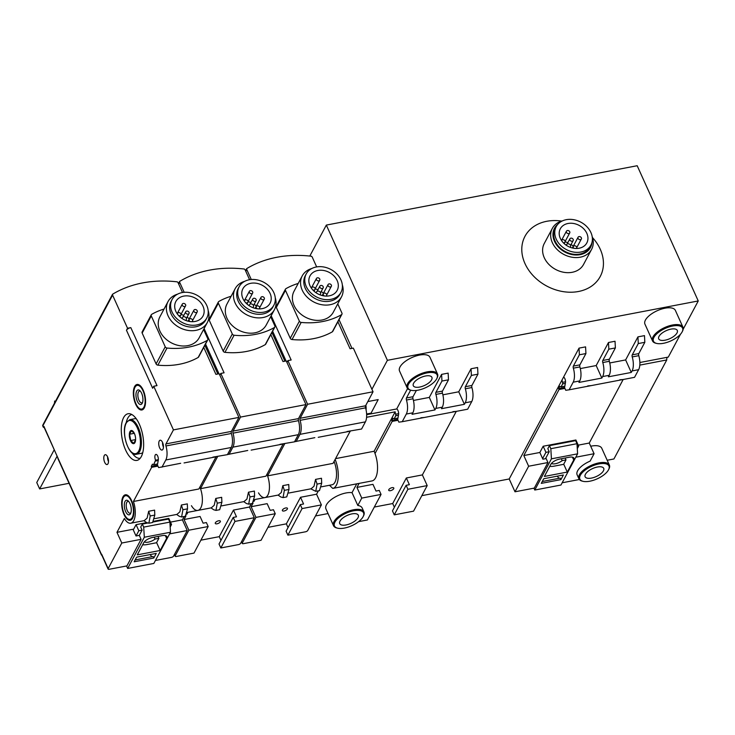 <?xml version="1.0" encoding="UTF-8"?>
<svg xmlns="http://www.w3.org/2000/svg" width="735" height="735" viewBox="0 0 735 735"><rect width="100%" height="100%" fill="white"/><g stroke="black" fill="none" stroke-linecap="round" stroke-linejoin="round"><path stroke-width="1.1" d="M638.283 343.557L637.934 336.878L644.485 335.629L644.825 342.308L638.283 343.557L632.256 354.849A1.856 0.818 -100.8 0 0 632.229 356.916A12.614 5.549 -100.8 0 1 632.091 370.927L631.282 372.443L608.378 376.816L609.186 375.309A12.614 5.549 79.2 0 0 609.324 361.289A1.856 0.818 79.2 0 1 609.343 359.222L615.379 347.931L608.828 349.18L608.488 342.501L596.186 365.552L601.836 378.066L578.932 382.439L579.74 380.932A12.614 5.549 79.2 0 0 579.878 366.912A1.856 0.818 79.2 0 1 579.897 364.854L585.924 353.553L579.382 354.803L579.033 348.124L562.045 379.958A3.712 1.635 -100.8 0 0 562.569 382.338L565.527 381.768M608.828 349.18L602.801 360.472A1.856 0.818 -100.8 0 0 602.783 362.539A12.614 5.549 -100.8 0 1 602.645 376.559L601.836 378.066M563.58 377.083A3.712 1.635 -100.8 0 1 565.445 382.834L564.563 387.657L565.748 390.276L569.111 389.826L573.19 382.182A12.614 5.549 -100.8 0 0 573.337 368.161L579.878 366.912M569.111 389.826L634.553 377.331L638.632 369.677A12.614 5.549 79.2 0 0 638.779 355.666A1.856 0.818 79.2 0 1 638.798 353.599L644.825 342.308M608.488 342.501L615.03 341.251L615.379 347.931M579.382 354.803L573.355 366.103A1.856 0.818 -100.8 0 0 573.337 368.161M579.033 348.124L585.584 346.874L585.924 353.553M471.401 375.42L471.052 368.75L477.603 367.5L477.943 374.17L471.401 375.42L465.374 386.72A1.856 0.818 -100.8 0 0 465.347 388.787A12.614 5.549 -100.8 0 1 465.209 402.798L464.401 404.314L441.496 408.688L442.305 407.172A12.614 5.549 79.2 0 0 442.442 393.161A1.856 0.818 79.2 0 1 442.461 391.094L448.497 379.802L441.946 381.052L441.606 374.372L429.304 397.414L434.955 409.937L412.05 414.31L412.859 412.804A12.614 5.549 79.2 0 0 412.996 398.783A1.856 0.818 79.2 0 1 413.015 396.716L416.368 390.441M441.946 381.052L435.919 392.343A1.856 0.818 -100.8 0 0 435.901 394.41A12.614 5.549 -100.8 0 1 435.763 408.421L434.955 409.937M366.655 414.687L396.698 408.954A3.712 1.635 -100.8 0 1 398.563 414.705L397.681 419.529L398.866 422.147L402.229 421.697L406.308 414.053A12.614 5.549 -100.8 0 0 406.455 400.033L412.996 398.783M402.229 421.697L467.671 409.202L471.751 401.549A12.614 5.549 79.2 0 0 471.898 387.529A1.856 0.818 79.2 0 1 471.916 385.471L477.943 374.17M441.606 374.372L448.148 373.123L448.497 379.802M410.644 390.147L406.473 397.966A1.856 0.818 -100.8 0 0 406.455 400.033M367.812 401.567L378.185 399.592L371.065 413.162L366.618 414.007M366.076 409.946A9.27 4.079 -100.8 0 0 365.874 405.215M563.313 242.77A1.856 1.461 28.1 0 0 564.609 240.382A1.856 1.461 28.1 0 0 561.604 240.667M570.847 238.158A1.856 1.461 28.1 0 0 570.847 240.979A1.856 1.461 28.1 0 0 572.786 238.82A1.856 1.461 28.1 0 0 570.847 238.158M576.396 248.476A1.856 1.461 28.1 0 0 574.292 245.793A1.856 1.461 28.1 0 0 573.824 248.274M567.402 230.524A1.856 1.461 28.1 0 0 567.402 233.344A1.856 1.461 28.1 0 0 569.34 231.185A1.856 1.461 28.1 0 0 567.402 230.524M579.024 236.596A1.856 1.461 28.1 0 0 579.024 239.417A1.856 1.461 28.1 0 0 580.972 237.258A1.856 1.461 28.1 0 0 579.024 236.596M570.176 247.3L570.479 246.703A2.223 1.755 28.1 0 0 569.322 244.112A2.223 1.755 28.1 0 0 566.547 244.617L566.226 245.242A15.022 11.843 -151.9 0 1 560.318 228.787A15.022 11.843 -151.9 0 1 579.152 225.406A15.022 11.843 -151.9 0 1 586.824 242.936A15.022 11.843 -151.9 0 1 579.152 248.219A15.022 11.843 -151.9 0 1 566.235 245.242M356.732 483.841L352.028 492.661L357.816 505.478L361.758 498.1L356.934 487.415L359.075 483.391M623.17 379.499L589.259 443.04L594.082 453.725L590.141 461.111A16.694 7.175 -24.3 0 0 577.14 474.847L578.932 478.816A16.694 7.175 155.7 0 0 582.175 481.103L582.984 481.306A15.949 6.854 155.7 0 0 597.151 478.853A15.949 6.854 155.7 0 0 608.488 469.867A15.949 6.854 155.7 0 0 608.552 469.757A15.949 6.854 155.7 0 0 591.601 466.312A15.949 6.854 155.7 0 0 582.984 481.306M623.262 379.49L619.825 379.784M591.197 385.609L587.761 385.903M456.38 411.352L452.944 411.655M424.315 417.48L420.879 417.774M357.816 505.478A16.694 7.175 -24.3 0 1 362.153 507.977L363.944 511.946A16.694 7.175 155.7 0 0 345.781 512.277A16.694 7.175 155.7 0 0 333.515 525.681A16.694 7.175 155.7 0 0 336.759 527.969L337.567 528.171A15.949 6.854 155.7 0 0 351.734 525.718A15.949 6.854 155.7 0 0 363.081 516.742A15.949 6.854 155.7 0 0 363.136 516.632A15.949 6.854 155.7 0 0 346.185 513.177A15.949 6.854 155.7 0 0 337.567 528.171M358.588 521.657L367.417 519.976L381.061 494.407L379.269 490.438L375.998 491.063L372.967 484.347L356.934 487.415M361.758 498.1L381.061 494.407M547.942 462.535L528.64 466.229L514.996 491.788L534.299 488.104L547.942 462.535L546.151 458.566L542.88 459.191L539.848 452.484L543.174 446.237L545.93 452.347L542.605 458.585M528.64 466.229L523.816 455.544L539.848 452.484M366.59 417.287L395.164 411.83L374.124 451.253L335.564 458.622M352.028 492.661A16.694 7.175 155.7 0 0 333.828 497.815A16.694 7.175 155.7 0 0 325.936 508.896L333.515 525.681M328.049 513.563L315.49 515.961M639.882 362.511L668.29 357.091L680.509 334.204M667.352 357.265A3.712 1.635 -100.8 0 0 666.755 359.957L639.817 365.111M666.755 359.957L613.918 458.971L607.183 460.257M562.156 482.785L579.355 479.505M514.996 491.788L509.208 478.972L421.835 495.656M394.254 514.849L413.557 511.165L427.2 485.596L407.897 489.28L394.254 514.849L392.462 510.88L406.106 485.32L407.897 489.28M394.383 507.269L392.701 503.539L374.317 507.049M575.799 457.216L594.082 453.725M578.234 445.153L589.259 443.04M392.701 503.539L406.345 477.98L422.377 474.911L427.2 485.596M406.345 477.98L409.377 484.696L406.106 485.32M523.816 455.544L559.05 389.513L564.893 388.402M388.806 489.639A2.784 1.194 -24.3 0 1 391.415 487.829A2.784 1.194 -24.3 0 1 393.795 488.031A2.784 1.194 -24.3 0 1 393.712 488.701A2.784 1.194 -24.3 0 1 391.094 490.511A2.784 1.194 -24.3 0 1 388.723 490.318A2.784 1.194 -24.3 0 1 388.806 489.639M456.288 411.37L422.377 474.911M329.464 485.275L332.78 488.417L372.048 480.92A19.661 8.645 -100.8 0 0 375.025 453.513L392.168 421.385L398.012 420.273M559.05 389.513L558.637 388.604L564.59 387.464M392.168 421.385L391.755 420.466L397.708 419.336M558.637 388.604L559.822 386.38L561.044 386.904L564.829 386.178M391.755 420.466L392.94 418.252L394.162 418.775L397.947 418.05M561.044 386.904L562.661 383.881L565.344 383.376M394.162 418.775L395.779 415.753L398.462 415.238M562.661 383.881L562.569 382.338M395.779 415.753L395.687 414.209L398.646 413.64M395.164 411.83A3.712 1.635 -100.8 0 0 395.687 414.209M332.78 488.417A19.661 8.645 -100.8 0 0 335.142 459.421M371.928 389.293L387.391 360.315L698.25 300.955L637.19 165.724L326.331 225.085L387.391 360.315M326.331 225.085L309.802 256.056M683.192 329.17L698.25 300.955M608.874 469.132A16.694 7.175 155.7 0 0 608.929 469.022A16.694 7.175 155.7 0 0 609.361 465.08L601.781 448.286A16.694 7.175 155.7 0 0 590.701 446.237M407.594 388.549L396.698 408.954M375.025 453.513A19.661 8.645 -100.8 0 0 374.124 451.253M562.045 379.958L509.208 478.972M682.466 331.246A16.694 7.175 155.7 0 0 682.521 331.127A16.694 7.175 155.7 0 0 682.953 327.185L675.373 310.4A16.694 7.175 155.7 0 0 657.2 310.721A16.694 7.175 155.7 0 0 644.944 324.135L652.524 340.921A16.694 7.175 155.7 0 0 655.767 343.208L656.575 343.41A15.949 6.854 155.7 0 0 670.743 340.957A15.949 6.854 155.7 0 0 682.08 331.981A15.949 6.854 155.7 0 0 682.144 331.871A15.949 6.854 155.7 0 0 665.193 328.416A15.949 6.854 155.7 0 0 656.575 343.41M437.049 378.112A16.694 7.175 155.7 0 0 437.104 377.992A16.694 7.175 155.7 0 0 437.536 374.051L429.957 357.265A16.694 7.175 155.7 0 0 411.793 357.596A16.694 7.175 155.7 0 0 399.528 371L407.107 387.795A16.694 7.175 155.7 0 0 410.35 390.074L411.159 390.285A15.949 6.854 155.7 0 0 425.326 387.823A15.949 6.854 155.7 0 0 436.673 378.847A15.949 6.854 155.7 0 0 436.728 378.736A15.949 6.854 155.7 0 0 419.777 375.282A15.949 6.854 155.7 0 0 411.159 390.285M561.586 221.088A42.658 33.635 28.1 0 0 546.766 221.29A42.658 33.635 28.1 0 0 527.087 267.623A42.658 33.635 28.1 0 0 586.741 288.883A42.658 33.635 28.1 0 0 592.52 237.598M437.536 374.051A16.694 7.175 155.7 0 0 419.373 374.381A16.694 7.175 155.7 0 0 407.107 387.795M431.601 379.811A10.198 4.382 155.7 0 0 431.895 377.331A10.198 4.382 155.7 0 0 420.797 377.533A10.198 4.382 155.7 0 0 413.3 385.728A10.198 4.382 155.7 0 0 422 386.454A10.198 4.382 155.7 0 0 431.601 379.811M682.953 327.185A16.694 7.175 155.7 0 0 664.78 327.516A16.694 7.175 155.7 0 0 652.524 340.921M677.008 332.946A10.198 4.382 155.7 0 0 677.312 330.465A10.198 4.382 155.7 0 0 666.204 330.667A10.198 4.382 155.7 0 0 658.716 338.863A10.198 4.382 155.7 0 0 667.417 339.588A10.198 4.382 155.7 0 0 677.008 332.946M609.361 465.08A16.694 7.175 155.7 0 0 591.188 465.402A16.694 7.175 155.7 0 0 578.932 478.816M603.417 470.841A10.198 4.382 155.7 0 0 603.72 468.36A10.198 4.382 155.7 0 0 592.612 468.562A10.198 4.382 155.7 0 0 585.124 476.758A10.198 4.382 155.7 0 0 593.825 477.484A10.198 4.382 155.7 0 0 603.417 470.841M363.457 515.998A16.694 7.175 155.7 0 0 363.513 515.887A16.694 7.175 155.7 0 0 363.944 511.946M358.009 517.706A10.198 4.382 155.7 0 0 358.303 515.226A10.198 4.382 155.7 0 0 347.205 515.428A10.198 4.382 155.7 0 0 339.708 523.623A10.198 4.382 155.7 0 0 348.408 524.349A10.198 4.382 155.7 0 0 358.009 517.706M562.688 220.785A22.261 17.548 28.1 0 0 552.325 228.401L544.267 243.496A22.261 17.548 28.1 0 0 555.642 269.46A22.261 17.548 28.1 0 0 583.544 264.453L591.601 249.358A22.261 17.548 28.1 0 0 592.162 236.514M552.325 228.401A22.261 17.548 28.1 0 0 563.699 254.365A22.261 17.548 28.1 0 0 591.601 249.358M557.902 224.203A20.405 16.087 28.1 0 0 564.921 252.068A20.405 16.087 28.1 0 0 591.978 242.385M556.23 226.6L555.155 228.613A19.661 15.499 28.1 0 0 565.197 251.545A19.661 15.499 28.1 0 0 589.847 247.135L590.922 245.113A19.661 15.499 28.1 0 0 586.879 226.692A19.661 15.499 28.1 0 0 566.272 219.682A19.661 15.499 28.1 0 0 556.23 226.6A19.661 15.499 28.1 0 0 566.272 249.532A19.661 15.499 28.1 0 0 590.922 245.113M573.291 246.216A15.022 11.843 28.1 0 0 571.077 244.479M567.806 242.734A15.022 11.843 28.1 0 0 565.096 241.852M429.304 397.414L413.428 400.456M471.052 368.75L458.75 391.792L464.401 404.314M458.75 391.792L442.874 394.824M596.186 365.552L580.31 368.584M637.934 336.878L625.632 359.929L631.282 372.443M625.632 359.929L609.756 362.961M316.666 266.906L312.191 257.011A1.112 0.882 28.1 0 0 311.383 256.322A111.178 87.658 28.1 0 1 311.539 256.34L311.493 256.239A111.288 87.75 28.1 0 0 246.703 268.615L245.545 270.774M337.898 321.792L350.062 348.748L353.333 348.124L373.04 391.773L365.571 405.784A1.856 0.818 -100.8 0 0 365.552 407.842A12.614 5.549 -100.8 0 1 365.405 421.862L361.583 429.029L347.049 431.509M255.945 517.394L242.302 542.963A1.856 0.799 -24.3 0 0 242.247 543.413A1.856 0.799 -24.3 0 0 243.404 543.661L261.072 540.28L275.257 513.71L255.945 517.394L251.122 506.718L267.154 503.65L270.186 510.366L273.457 509.741L275.257 513.71M321.388 504.899L302.085 508.583L287.899 535.163L305.576 531.782A1.856 0.799 -24.3 0 0 307.744 530.468L321.388 504.899L316.565 494.214L318.356 490.861M287.899 535.163L286.108 531.194L300.293 504.623L303.564 503.989L300.532 497.283L316.565 494.214M288.037 527.583L286.356 523.853L267.972 527.362M302.085 508.583L300.293 504.623M294.56 441.735L314.819 437.665M318.227 437.307L350.457 431.151M251.122 506.718L253.097 503.025M253.961 501.399L254.971 499.497M258.509 492.873A15.949 7.019 -100.8 0 0 264.94 497.595A15.949 7.019 -100.8 0 0 267.871 495.05A15.949 7.019 -100.8 0 0 267.586 475.867L284.757 443.701M296.141 441.524L299.963 434.357A12.614 5.549 -100.8 0 0 300.1 420.337L365.552 407.842M286.926 362.419L287.89 360.619L307.597 404.268L300.128 418.279A1.856 0.818 -100.8 0 0 300.1 420.337M251.269 279.511L246.749 269.506L245.793 271.307M287.367 509.015A2.784 1.194 155.7 0 0 287.449 508.335A2.784 1.194 155.7 0 0 284.417 508.39A2.784 1.194 155.7 0 0 282.378 510.623A2.784 1.194 155.7 0 0 284.748 510.825A2.784 1.194 155.7 0 0 287.367 509.015M300.532 497.283L286.356 523.853M350.209 431.188L333.029 463.372L267.586 475.867M307.597 404.268L373.04 391.773M246.703 268.615L245.591 270.875M246.749 269.506A1.112 0.882 28.1 0 1 246.859 268.642A111.178 87.658 28.1 0 0 246.749 268.707M287.89 360.619L291.161 359.994L271.178 315.738M298.199 283.444A74.189 58.497 28.1 0 0 285.933 288.662A1.856 1.461 28.1 0 0 285.456 289.149L276.323 306.256A1.856 1.461 28.1 0 0 276.323 307.441L290.252 338.293A1.856 1.461 28.1 0 0 292.043 339.533A74.189 58.497 28.1 0 0 332.312 331.843A1.856 1.461 28.1 0 0 332.79 331.356L341.922 314.249A1.856 1.461 28.1 0 0 341.922 313.064L337.76 303.858M321.461 486.8L332.018 484.788A15.949 7.019 -100.8 0 0 334.949 482.243A15.949 7.019 -100.8 0 0 334.067 461.433M319.486 490.612L321.691 483.217L321.48 478.255L315.554 479.395L314.01 486.239L311.089 488.784L288.736 493.047M286.76 496.869L288.974 489.473L288.754 484.503L282.828 485.642L281.294 492.487L278.372 495.032L264.94 497.595A15.949 7.019 -100.8 0 0 267.871 495.05A15.949 7.019 -100.8 0 0 266.98 474.25M282.828 485.642L284.353 490.355L283.048 497.577L280.825 496.979L278.069 495.078M315.554 479.395L317.079 484.099L315.765 491.329L310.786 488.821M312.715 289.856A1.856 1.461 28.1 0 0 314.617 287.679A1.856 1.461 28.1 0 0 311.612 288.497M320.855 285.456A1.856 1.461 28.1 0 0 320.855 288.276A1.856 1.461 28.1 0 0 322.794 286.117A1.856 1.461 28.1 0 0 320.855 285.456M325.908 296.076A1.856 1.461 28.1 0 0 324.3 293.09A1.856 1.461 28.1 0 0 324.411 295.957M317.41 277.821A1.856 1.461 28.1 0 0 317.41 280.641A1.856 1.461 28.1 0 0 319.348 278.482A1.856 1.461 28.1 0 0 317.41 277.821M329.032 283.894A1.856 1.461 28.1 0 0 329.032 286.705A1.856 1.461 28.1 0 0 330.98 284.555A1.856 1.461 28.1 0 0 329.032 283.894M320.047 294.864L320.488 294A2.223 1.755 28.1 0 0 319.33 291.409A2.223 1.755 28.1 0 0 316.555 291.914A2.223 1.755 28.1 0 0 316.546 291.933L316.105 292.796A15.398 12.137 -151.9 0 1 309.995 275.91A15.398 12.137 -151.9 0 1 329.298 272.446A15.398 12.137 -151.9 0 1 337.163 290.408A15.398 12.137 -151.9 0 1 329.298 295.828A15.398 12.137 -151.9 0 1 316.105 292.806L316.546 291.933L316.087 292.787M323.446 293.237A15.398 12.137 28.1 0 0 321.223 291.519M317.952 289.774A15.398 12.137 28.1 0 0 315.131 288.846L319.734 280.219M316.28 266.98A19.661 15.499 28.1 0 0 306.238 273.898A19.661 15.499 28.1 0 0 316.28 296.83A19.661 15.499 28.1 0 0 340.93 292.411A19.661 15.499 28.1 0 0 336.887 273.98A19.661 15.499 28.1 0 0 316.28 266.98M306.238 273.898L305.255 275.735A19.661 15.499 28.1 0 0 315.306 298.667A19.661 15.499 28.1 0 0 339.947 294.257L340.93 292.411M311.769 268.523A22.261 17.548 28.1 0 0 302.214 275.928A22.261 17.548 28.1 0 0 313.588 301.883A22.261 17.548 28.1 0 0 341.481 296.885A22.261 17.548 28.1 0 0 342.317 284.822M302.214 275.928L294.055 291.216A22.261 17.548 28.1 0 0 305.42 317.18A22.261 17.548 28.1 0 0 333.322 312.173L341.481 296.885M285.456 289.149A1.856 1.461 28.1 0 0 285.456 290.334L299.384 321.186A1.856 1.461 28.1 0 0 301.175 322.426A74.189 58.497 28.1 0 0 341.444 314.727A1.856 1.461 28.1 0 0 341.922 314.249M249.588 279.723L245.113 269.818A1.112 0.882 28.1 0 0 244.305 269.129A111.178 87.658 28.1 0 1 244.461 269.148L244.415 269.047A111.288 87.75 28.1 0 0 179.625 281.422L178.467 283.591M270.811 334.609L282.984 361.556L286.255 360.931L305.962 404.581L298.493 418.592A1.856 0.818 -100.8 0 0 298.465 420.65A12.614 5.549 -100.8 0 1 298.327 434.67L294.505 441.836L279.971 444.326M188.867 530.211L175.224 555.77A1.856 0.799 -24.3 0 0 175.169 556.22A1.856 0.799 -24.3 0 0 176.326 556.468L193.994 553.097L208.17 526.526L188.867 530.211L184.044 519.526L200.076 516.466L203.108 523.182L206.379 522.557L208.17 526.526M254.31 517.706L235.007 521.4L220.822 547.97L238.489 544.598A1.856 0.799 -24.3 0 0 240.667 543.275L254.31 517.706L249.487 507.031L251.278 503.668M220.822 547.97L219.03 544.001L233.215 517.431L236.486 516.806L233.454 510.09L249.487 507.031M220.959 540.39L219.269 536.66L200.885 540.17M235.007 521.4L233.215 517.431M227.473 454.542L247.741 450.481M251.149 450.114L283.379 443.958M184.044 519.526L186.01 515.832M186.883 514.206L187.894 512.313M191.431 505.689A15.949 7.019 -100.8 0 0 197.862 510.402A15.949 7.019 -100.8 0 0 200.793 507.867A15.949 7.019 -100.8 0 0 200.508 488.674L217.67 456.508M229.063 454.331L232.885 447.165A12.614 5.549 -100.8 0 0 233.023 433.154L298.465 420.65M219.848 375.236L220.812 373.426L240.52 417.085L233.041 431.087A1.856 0.818 -100.8 0 0 233.023 433.154M184.191 292.319L179.671 282.313L178.706 284.123M220.289 521.822A2.784 1.194 155.7 0 0 220.362 521.152A2.784 1.194 155.7 0 0 217.339 521.198A2.784 1.194 155.7 0 0 215.291 523.439A2.784 1.194 155.7 0 0 217.67 523.632A2.784 1.194 155.7 0 0 220.289 521.822M233.454 510.09L219.269 536.66M283.122 443.995L265.951 476.179L200.508 488.674M240.52 417.085L305.962 404.581M179.625 281.422L178.513 283.682M179.671 282.313A1.112 0.882 28.1 0 1 179.781 281.45A111.178 87.658 28.1 0 0 179.671 281.523M220.812 373.426L224.083 372.801L204.1 328.545M231.121 296.26A74.189 58.497 28.1 0 0 218.846 301.469A1.856 1.461 28.1 0 0 218.368 301.956L209.236 319.063A1.856 1.461 28.1 0 0 209.236 320.249L223.174 351.11A1.856 1.461 28.1 0 0 224.956 352.341A74.189 58.497 28.1 0 0 265.234 344.651A1.856 1.461 28.1 0 0 265.712 344.173L274.844 327.057A1.856 1.461 28.1 0 0 274.844 325.871L270.682 316.666M252.399 503.429L254.613 496.033L254.402 491.072L248.476 492.202L246.932 499.047L244.011 501.592L221.658 505.864M219.682 509.677L221.887 502.281L221.676 497.319L215.75 498.449L214.207 505.294L211.285 507.839M215.75 498.449L217.275 503.163L215.971 510.384L213.738 509.787L210.982 507.885M248.476 492.202L250.001 496.915L248.687 504.137L246.464 503.539L243.708 501.637M245.637 302.664A1.856 1.461 28.1 0 0 247.539 300.486A1.856 1.461 28.1 0 0 244.525 301.304M253.768 298.263A1.856 1.461 28.1 0 0 253.768 301.084A1.856 1.461 28.1 0 0 255.716 298.925A1.856 1.461 28.1 0 0 253.768 298.263M258.821 308.893A1.856 1.461 28.1 0 0 257.213 305.898A1.856 1.461 28.1 0 0 257.333 308.773M250.323 290.637A1.856 1.461 28.1 0 0 250.323 293.449A1.856 1.461 28.1 0 0 252.27 291.299A1.856 1.461 28.1 0 0 250.323 290.637M261.954 296.701A1.856 1.461 28.1 0 0 261.954 299.522A1.856 1.461 28.1 0 0 263.893 297.363A1.856 1.461 28.1 0 0 261.954 296.701M252.969 307.671L253.41 306.807A2.223 1.755 28.1 0 0 252.252 304.226A2.223 1.755 28.1 0 0 249.477 304.731A2.223 1.755 28.1 0 0 249.468 304.749L249.018 305.613A15.398 12.137 -151.9 0 1 242.917 288.717A15.398 12.137 -151.9 0 1 262.22 285.263A15.398 12.137 -151.9 0 1 270.085 303.215A15.398 12.137 -151.9 0 1 262.22 308.636A15.398 12.137 -151.9 0 1 249.027 305.613L249.468 304.749L249.009 305.604M256.368 306.045A15.398 12.137 28.1 0 0 254.145 304.327M250.874 302.581A15.398 12.137 28.1 0 0 248.053 301.653M249.193 279.787A19.661 15.499 28.1 0 0 239.16 286.714A19.661 15.499 28.1 0 0 249.202 309.646A19.661 15.499 28.1 0 0 273.843 305.227A19.661 15.499 28.1 0 0 269.809 286.797A19.661 15.499 28.1 0 0 249.193 279.787M239.16 286.714L238.177 288.552A19.661 15.499 28.1 0 0 248.219 311.484A19.661 15.499 28.1 0 0 272.869 307.065L273.843 305.227M244.691 281.33A22.261 17.548 28.1 0 0 235.136 288.736A22.261 17.548 28.1 0 0 246.51 314.699A22.261 17.548 28.1 0 0 274.403 309.692A22.261 17.548 28.1 0 0 275.23 297.638M235.136 288.736L226.968 304.024A22.261 17.548 28.1 0 0 238.342 329.987A22.261 17.548 28.1 0 0 266.245 324.989L274.403 309.692M218.368 301.956A1.856 1.461 28.1 0 0 218.368 303.142L232.306 333.993A1.856 1.461 28.1 0 0 234.088 335.233A74.189 58.497 28.1 0 0 274.366 327.544A1.856 1.461 28.1 0 0 274.844 327.057M182.51 292.53L178.035 282.626A1.112 0.882 28.1 0 0 177.227 281.937A111.178 87.658 28.1 0 1 177.374 281.955L177.337 281.863A111.288 87.75 28.1 0 0 112.547 294.239L42.759 425.179A111.178 87.658 28.1 0 1 42.823 425.133M203.733 347.416L215.906 374.363L219.177 373.738L238.884 417.397L231.406 431.399A1.856 0.818 -100.8 0 0 231.387 433.466A12.614 5.549 -100.8 0 1 231.249 447.477L227.427 454.643L212.893 457.133M42.869 425.106A1.112 0.882 28.1 0 0 42.759 425.969L43.374 427.338L44.054 427.21M121.789 543.018L108.146 568.587A1.856 0.799 -24.3 0 0 108.091 569.037A1.856 0.799 -24.3 0 0 109.239 569.276L126.916 565.904L141.092 539.334L121.789 543.018L116.966 532.333L132.998 529.274L136.03 535.99L139.301 535.365L141.092 539.334M155.434 560.456L171.411 557.406A1.856 0.799 -24.3 0 0 173.589 556.083L187.232 530.523L182.409 519.838L184.2 516.475M169.61 533.886L187.232 530.523M170.465 522.116L182.409 519.838M116.966 532.333L124.353 518.497A15.949 7.019 -100.8 0 0 130.775 523.219A15.949 7.019 -100.8 0 0 133.715 520.674A15.949 7.019 -100.8 0 0 133.43 501.481L151.667 467.313L151.254 466.394L152.43 464.18L153.661 464.704L155.59 460.183A3.712 1.635 -100.8 0 1 154.864 456.527A3.712 1.635 -100.8 0 1 155.912 454.414A3.712 1.635 -100.8 0 1 157.777 456.279A3.712 1.635 -100.8 0 1 158.273 460.239L157.409 464.924L158.613 467.598L180.663 463.289M184.072 462.931L216.301 456.775M101.871 555.256A1.856 0.799 -24.3 0 1 101.448 554.989A1.856 0.799 -24.3 0 1 101.504 554.539L101.669 554.236A1.856 0.799 155.7 0 0 101.614 554.686L108.091 569.037M161.976 467.148L165.807 459.981A12.614 5.549 -100.8 0 0 165.945 445.961L231.387 433.466M112.547 294.239L112.584 294.331A111.178 87.658 28.1 0 1 112.703 294.266A1.112 0.882 28.1 0 0 112.593 295.13L127.541 328.242L126.466 330.254L152.659 388.255L153.734 386.242L173.442 429.892L165.963 443.903A1.856 0.818 -100.8 0 0 165.945 445.961M57.973 458.034L43.861 426.787A1.856 0.799 -24.3 0 1 43.916 426.337L43.374 427.338M101.448 554.989L57.89 458.53A1.856 0.799 -24.3 0 1 57.946 458.08L43.916 426.337M144.271 407.907A12.982 5.715 -100.8 0 0 144.29 393.032A12.982 5.715 -100.8 0 0 137.013 384.469A12.982 5.715 -100.8 0 0 133.844 398.287A12.982 5.715 -100.8 0 0 141.883 409.974A12.982 5.715 -100.8 0 0 144.271 407.907M108.008 463.739A5.007 2.205 -100.8 0 0 108.045 458.107A5.007 2.205 -100.8 0 0 105.298 454.689A5.007 2.205 -100.8 0 0 103.984 460.036A5.007 2.205 -100.8 0 0 107.181 464.52A5.007 2.205 -100.8 0 0 108.008 463.739M162.95 449.269A5.007 2.205 -100.8 0 0 162.986 443.628A5.007 2.205 -100.8 0 0 160.248 440.21A5.007 2.205 -100.8 0 0 158.925 445.557A5.007 2.205 -100.8 0 0 162.123 450.04A5.007 2.205 -100.8 0 0 162.95 449.269M141.285 456.619A23.74 10.446 -100.8 0 0 141.883 431.436A23.74 10.446 -100.8 0 0 129.911 413.787A23.74 10.446 -100.8 0 0 122.203 439.043A23.74 10.446 -100.8 0 0 138.676 459.678A23.74 10.446 -100.8 0 0 141.285 456.619M132.612 518.23A12.982 5.715 -100.8 0 0 132.622 503.365A12.982 5.715 -100.8 0 0 125.354 494.793A12.982 5.715 -100.8 0 0 122.175 508.62A12.982 5.715 -100.8 0 0 130.224 520.297A12.982 5.715 -100.8 0 0 132.612 518.23M216.044 456.802L198.873 488.986L133.43 501.481M151.667 467.313L157.942 466.119M151.254 466.394L157.529 465.2M153.661 464.704L157.584 463.95M155.636 461.001L158.218 460.505M155.59 460.183L158.337 459.66M173.442 429.892L238.884 417.397M127.541 328.242L130.812 327.617A3.712 1.599 -24.3 0 0 126.466 330.254M153.734 386.242L157.005 385.618L130.812 327.617M164.034 309.067A74.189 58.497 28.1 0 0 151.768 314.286A1.856 1.461 28.1 0 0 151.291 314.764L142.158 331.88A1.856 1.461 28.1 0 0 142.158 333.065L156.096 363.917A1.856 1.461 28.1 0 0 157.878 365.157A74.189 58.497 28.1 0 0 198.156 357.458A1.856 1.461 28.1 0 0 198.634 356.98L207.766 339.873A1.856 1.461 28.1 0 0 207.766 338.688L203.604 329.473M131.859 414.54A22.261 9.794 -100.8 0 0 126.209 422.68M131.951 452.769A22.261 9.794 -100.8 0 0 140.21 458.263M211.294 507.839L197.862 510.402A15.949 7.019 -100.8 0 0 200.793 507.867A15.949 7.019 -100.8 0 0 199.902 487.057M181.619 516.971L185.33 516.264L187.535 508.841L187.324 503.879L181.389 505.009L179.854 511.863L176.933 514.399L154.58 518.671M148.893 523.219L152.604 522.511L154.809 515.088L154.598 510.127L148.672 511.257L147.129 518.111L144.207 520.646L130.775 523.219M148.672 511.257L150.197 515.97L148.883 523.191L146.66 522.594L143.904 520.692M181.389 505.009L182.914 509.722L181.609 516.944L179.386 516.347L176.63 514.445M54.234 449.756L36.75 482.518L39.644 488.931L69.081 483.308M39.644 488.931L57.128 456.169M112.584 294.331L42.759 425.179M178.55 315.48A1.856 1.461 28.1 0 0 180.452 313.303A1.856 1.461 28.1 0 0 177.447 314.111M186.69 311.08A1.856 1.461 28.1 0 0 186.69 313.891A1.856 1.461 28.1 0 0 188.638 311.741A1.856 1.461 28.1 0 0 186.69 311.08M191.743 321.7A1.856 1.461 28.1 0 0 190.135 318.705A1.856 1.461 28.1 0 0 190.255 321.581M183.245 303.445A1.856 1.461 28.1 0 0 183.245 306.265A1.856 1.461 28.1 0 0 185.192 304.106A1.856 1.461 28.1 0 0 183.245 303.445M194.876 309.518A1.856 1.461 28.1 0 0 194.876 312.329A1.856 1.461 28.1 0 0 196.815 310.179A1.856 1.461 28.1 0 0 194.876 309.518M185.891 320.478L186.332 319.615A2.223 1.755 28.1 0 0 185.174 317.033A2.223 1.755 28.1 0 0 182.399 317.538A2.223 1.755 28.1 0 0 182.39 317.557L181.94 318.42A15.398 12.137 -151.9 0 1 175.84 301.525A15.398 12.137 -151.9 0 1 195.133 298.07A15.398 12.137 -151.9 0 1 203.007 316.022A15.398 12.137 -151.9 0 1 195.142 321.443A15.398 12.137 -151.9 0 1 181.949 318.43M189.281 318.861A15.398 12.137 28.1 0 0 187.067 317.134M183.787 315.388A15.398 12.137 28.1 0 0 180.975 314.47M182.115 292.594A19.661 15.499 28.1 0 0 172.073 299.522A19.661 15.499 28.1 0 0 182.124 322.454A19.661 15.499 28.1 0 0 206.765 318.034A19.661 15.499 28.1 0 0 202.722 299.604A19.661 15.499 28.1 0 0 182.115 292.594M172.073 299.522L171.099 301.359A19.661 15.499 28.1 0 0 181.141 324.291A19.661 15.499 28.1 0 0 205.782 319.872L206.765 318.034M177.613 294.147A22.261 17.548 28.1 0 0 168.049 301.543A22.261 17.548 28.1 0 0 179.423 327.507A22.261 17.548 28.1 0 0 207.325 322.509A22.261 17.548 28.1 0 0 208.152 310.446M168.049 301.543L159.89 316.84A22.261 17.548 28.1 0 0 171.264 342.804A22.261 17.548 28.1 0 0 199.167 337.797L207.325 322.509M151.291 314.764A1.856 1.461 28.1 0 0 151.291 315.949L165.228 346.81A1.856 1.461 28.1 0 0 167.01 348.041A74.189 58.497 28.1 0 0 207.288 340.351A1.856 1.461 28.1 0 0 207.766 339.873M54.656 401.025L54.509 402.982M129.976 431.592A6.679 2.94 79.2 0 1 134.248 433.145A6.679 2.94 79.2 0 1 135.571 440.09A6.679 2.94 79.2 0 1 133.641 443.655A6.679 2.94 79.2 0 1 129.948 439.162A6.679 2.94 79.2 0 1 129.976 431.592M135.589 439.897L133.724 443.38L130.729 440.541L129.59 434.22L131.455 430.738L134.45 433.567M129.81 419.648L126.19 422.717C120.715 431.647 128.561 456.858 136.416 454.267A17.622 7.754 79.2 0 0 140.734 435.506A17.622 7.754 79.2 0 0 129.81 419.648L134.606 418.729A17.622 7.754 79.2 0 1 136.297 418.821M142.755 452.65A17.622 7.754 79.2 0 1 141.221 453.348L136.416 454.267M134.854 418.693A17.622 7.754 79.2 0 1 135.102 418.638A17.622 7.754 79.2 0 1 136.131 418.601M142.691 452.916A17.622 7.754 79.2 0 1 141.708 453.256A17.622 7.754 79.2 0 1 141.46 453.293M134.33 433.319L129.59 434.22M135.598 439.613L130.729 440.541M139.301 535.365L142.094 530.128L140.716 527.078L142.324 524.055L143.702 527.114L144.317 537.239L127.66 568.44L126.549 565.978M127.66 568.44L153.835 563.442L170.492 532.241L169.886 522.107L168.508 519.057L153.422 521.942M147.56 523.054L142.324 524.055M170.492 532.241L144.317 537.239M169.886 522.107L143.702 527.114M153.79 558.03L156.261 553.4L136.627 557.148L134.156 561.779L153.79 558.03L153.1 556.505L135.139 559.932M143.711 542.779L137.261 554.861L160.166 550.487L166.615 538.406A7.423 3.188 155.7 0 0 166.836 536.605A7.423 3.188 155.7 0 0 162.214 535.631L152.402 537.505A7.423 3.188 155.7 0 0 143.711 542.779M142.094 530.128L138.823 530.753L136.03 535.99M153.845 521.253L168.784 518.405L171.54 524.505L170.042 524.79M146.697 522.622L136.067 524.652L138.823 530.753M171.54 524.505L170.18 527.059M133.274 529.88L136.067 524.652M160.166 550.487L156.601 542.586M142.654 544.764A11.87 5.099 155.7 0 0 147.037 544.552L156.518 542.742L158.889 538.314L155.067 539.04A7.423 3.188 155.7 0 1 144.345 541.86M158.034 536.431L158.889 538.314M154.212 537.156L155.067 539.04M151.906 556.735L150.096 554.576M143.931 407.144A12.054 5.301 79.2 0 1 141.708 409.064A12.054 5.301 79.2 0 1 134.239 398.214A12.054 5.301 79.2 0 1 137.188 385.379A12.054 5.301 79.2 0 1 143.941 393.326A12.054 5.301 79.2 0 1 143.931 407.144M142.204 403.322A7.423 3.262 79.2 0 1 136.232 397.782A7.423 3.262 79.2 0 1 139.806 390.57A7.423 3.262 79.2 0 1 142.654 396.606A7.423 3.262 79.2 0 1 142.232 403.276A7.423 3.262 79.2 0 1 142.204 403.322M142.562 402.449A6.018 2.646 79.2 0 1 141.818 402.89A6.018 2.646 79.2 0 1 138.088 397.479A6.018 2.646 79.2 0 1 139.558 391.075A6.018 2.646 79.2 0 1 140.422 391.213M132.263 517.468A12.054 5.301 79.2 0 1 130.049 519.388A12.054 5.301 79.2 0 1 122.58 508.546A12.054 5.301 79.2 0 1 125.52 495.702A12.054 5.301 79.2 0 1 132.272 503.659A12.054 5.301 79.2 0 1 132.263 517.468M130.545 513.655A7.423 3.262 79.2 0 1 124.573 508.115A7.423 3.262 79.2 0 1 128.147 500.893A7.423 3.262 79.2 0 1 130.995 506.939A7.423 3.262 79.2 0 1 130.573 513.6A7.423 3.262 79.2 0 1 130.545 513.655M130.903 512.773A6.018 2.646 79.2 0 1 130.15 513.214A6.018 2.646 79.2 0 1 126.429 507.812A6.018 2.646 79.2 0 1 127.899 501.408A6.018 2.646 79.2 0 1 128.754 501.536M545.48 458.695L549.21 451.722L547.832 448.672L549.44 445.649L550.818 448.699L551.425 458.833L534.777 490.034L533.932 488.178M534.777 490.034L560.952 485.036L577.6 453.835L576.993 443.701L575.615 440.651L549.44 445.649M577.6 453.835L551.425 458.833M576.993 443.701L550.818 448.699M560.906 479.624L563.378 474.994L543.744 478.742L541.272 483.373L560.906 479.624L560.217 478.09L542.255 481.526M550.818 464.373L544.378 476.445L567.282 472.072L573.723 460A7.423 3.188 155.7 0 0 573.943 458.19A7.423 3.188 155.7 0 0 569.331 457.216L559.519 459.099A7.423 3.188 155.7 0 0 550.818 464.373M549.21 451.722L545.93 452.347M543.174 446.237L575.9 439.989L578.656 446.099L577.159 446.384M578.656 446.099L577.297 448.653M567.282 472.072L563.717 464.18M549.762 466.348A11.87 5.099 155.7 0 0 554.144 466.146L563.635 464.327L565.996 459.899L562.174 460.634A7.423 3.188 155.7 0 1 551.461 463.445M565.151 458.015L565.996 459.899M561.329 458.75L562.174 460.634M559.023 478.32L557.213 476.17M602.645 376.559L609.186 375.309M573.19 382.182L579.74 380.932M632.091 370.927L638.632 369.677M632.229 356.916L638.779 355.666M602.783 362.539L609.324 361.289M632.256 354.849L638.798 353.599M602.801 360.472L609.343 359.222M573.355 366.103L579.897 364.854M435.763 408.421L442.305 407.172M406.308 414.053L412.859 412.804M465.209 402.798L471.751 401.549M465.347 388.787L471.898 387.529M435.901 394.41L442.442 393.161M465.374 386.72L471.916 385.471M435.919 392.343L442.461 391.094M406.473 397.966L413.015 396.716M242.302 542.963L241.631 541.475M286.062 360.968L272.63 331.209M299.963 434.357L365.405 421.862M300.128 418.279L365.571 405.784M284.353 490.355L288.974 489.473M317.079 484.099L321.691 483.217M301.175 322.426L292.043 339.533M341.444 314.727L332.312 331.843M299.384 321.186L290.252 338.293M285.456 290.334L276.323 307.441M175.224 555.77L174.553 554.282M218.984 373.775L205.552 344.017M232.885 447.165L298.327 434.67M233.041 431.087L298.493 418.592M217.275 503.163L221.887 502.281M250.001 496.915L254.613 496.033M234.088 335.233L224.956 352.341M274.366 327.544L265.234 344.651M232.306 333.993L223.174 351.11M218.368 303.142L209.236 320.249M108.146 568.587L101.669 554.236M112.593 295.13L42.759 425.969M101.504 554.539L57.946 458.08M165.807 459.981L231.249 447.477M165.963 443.903L231.406 431.399M163.032 443.802A4.281 1.883 -100.8 0 0 163.391 445.676M162.545 442.442A4.649 2.049 -100.8 0 0 163.436 447.119M108.091 458.282A4.281 1.883 -100.8 0 0 108.449 460.156M107.604 456.922A4.649 2.049 -100.8 0 0 108.495 461.598M150.197 515.97L154.809 515.088M182.914 509.722L187.535 508.841M167.01 348.041L157.878 365.157M207.288 340.351L198.156 357.458M165.228 346.81L156.096 363.917M151.291 315.949L142.158 333.065M126.19 423.195A16.877 7.423 79.2 0 1 139.834 436.094A16.877 7.423 79.2 0 1 131.363 451.961A16.877 7.423 79.2 0 1 126.19 423.195M166.615 538.406L165.338 535.576M573.723 460L572.446 457.161M564.186 243.625L564.985 242.118M570.544 245.472L573.171 240.556M567.098 244.057L569.891 238.811M572.501 248.017L573.346 246.446M565.123 241.539L569.726 232.931M561.485 240.483L566.446 231.176M576.755 247.603L581.348 238.994M572.345 247.98L578.077 237.249M436.728 378.736L437.104 377.992M682.144 331.871L682.521 331.127M608.552 469.757L608.929 469.022M363.136 516.632L363.513 515.887M242.247 543.413L241.493 541.732M283.048 497.604L286.769 496.888M315.774 491.347L319.486 490.64M246.749 268.799L245.619 270.921M351.982 348.381L339.028 319.679M314.047 291.189L314.993 289.415M311.419 288.23L311.723 287.67M320.552 292.769L323.179 287.854M317.107 291.354L319.9 286.108M326.303 296.086L326.625 295.488M322.362 295.589L323.354 293.743M311.328 288.092L316.454 278.473M326.763 294.9L331.356 286.292M322.215 295.553L328.086 284.546M175.169 556.22L174.406 554.548M264.94 497.595L254.374 499.616M215.971 510.412L219.682 509.704M248.696 504.164L252.408 503.457M179.671 281.606L178.531 283.738M284.904 361.188L271.941 332.486M246.969 304.005L247.915 302.232M244.342 301.047L244.645 300.477M253.474 305.585L256.092 300.661M250.029 304.161L252.822 298.915M259.225 308.893L259.547 308.296M255.284 308.397L256.267 306.55M248.053 301.644L252.647 293.035M244.25 300.909L249.376 291.29M259.685 307.717L264.278 299.099M255.137 308.36L261.008 297.353M197.862 510.402L187.296 512.424M112.593 294.413L42.759 425.262M217.826 373.996L204.863 345.303M179.891 316.813L180.838 315.039M177.264 313.854L177.567 313.294M186.396 318.393L189.014 313.477M182.941 316.969L185.744 311.732M192.138 321.709L192.46 321.103M188.206 321.204L189.189 319.358M180.975 314.451L185.569 305.843M177.163 313.716L182.298 304.097M192.598 320.524L197.2 311.916M188.05 321.167L193.921 310.17M141.708 453.256L142.645 453.082M135.102 418.638L136.03 418.463M141.708 409.064L143.794 408.66M137.188 385.379L139.273 384.975M130.049 519.388L132.125 518.993M125.52 495.702L127.605 495.307"/></g></svg>
